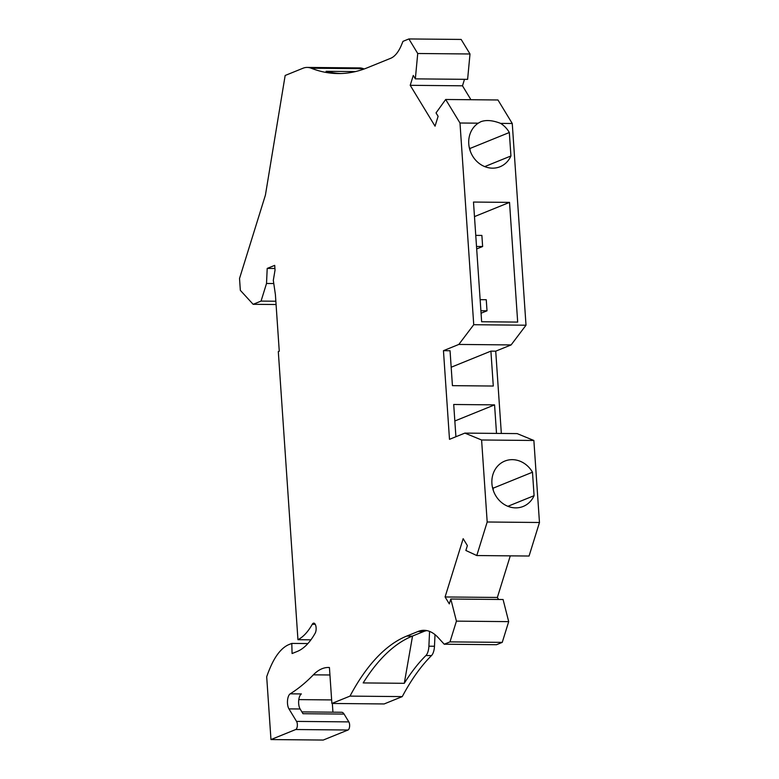 <?xml version="1.0" encoding="UTF-8"?>
<svg xmlns="http://www.w3.org/2000/svg" width="779" height="779" viewBox="0 0 779 779"><rect width="100%" height="100%" fill="white"/><g stroke="black" fill="none" stroke-linecap="round" stroke-linejoin="round"><path stroke-width="1.17" d="M274.929 268.482L267.207 268.414L266.515 283.468L261.053 301.093L253.136 304.307L240.341 290.353L239.533 278.493L265.415 195.101L285.163 75.475L302.914 68.27A56.263 24.285 90.5 0 1 307.218 67.422A56.263 24.285 90.5 0 1 311.162 68.211A382.616 165.138 90.5 0 0 337.979 73.557A382.616 165.138 90.5 0 0 367.269 67.792L390.668 58.298A45.016 19.426 -89.5 0 0 401.136 45.815L402.986 41.345L408.887 38.95L417.729 53.498L415.343 78.864L413.269 75.456L410.212 85.31L435.052 126.179L438.11 116.314L436.036 112.906L445.685 99.488L459.99 123.004L473.739 324.716L458.821 344.435L443.455 350.677L449.493 439.337L464.868 433.105L517.139 433.601L533.868 440.476L539.467 522.495L529.058 556.031L476.777 555.544L465.861 550.471L467.371 545.602L463.174 538.688L445.091 596.967L497.362 597.454L510.274 555.855M267.207 268.414L274.714 265.366L275.036 270.099L273.312 280.352L275.396 294.54L279.262 351.222L278.307 351.611L297.948 639.705L310.909 639.832M406.687 636.092L418.041 631.487L423.62 631.545L412.266 636.151L406.687 636.092A281.336 121.427 -89.5 0 0 349.995 696.114L331.883 703.456L329.429 667.515A84.405 36.428 90.5 0 0 328.456 667.476A84.405 36.428 90.5 0 0 313.372 674.828A361.232 155.917 90.5 0 1 290.207 693.826A8.442 3.642 90.5 0 0 287.519 700.516A8.442 3.642 90.5 0 0 288.951 708.89L296.556 721.403A4.499 1.948 90.5 0 1 297.305 726.067A4.499 1.948 90.5 0 1 295.718 729.524L270.965 739.563L266.691 676.766A106.908 46.146 90.5 0 1 271.735 664.302A78.776 34.003 90.5 0 1 289.116 644.496L291.784 643.415L292.086 653.542L297.266 651.439A93.402 40.313 90.5 0 0 315.174 633.191A5.628 2.425 90.5 0 0 316.031 626.929A5.628 2.425 90.5 0 0 313.771 623.122A5.628 2.425 90.5 0 0 312.262 624.3A82.146 35.454 90.5 0 1 297.948 639.705M418.041 631.487A78.776 34.003 90.5 0 1 424.068 630.308A78.776 34.003 90.5 0 1 438.265 637.709L444.225 644.214L496.505 644.71L502.26 642.373L508.697 621.632L503.078 599.509L450.798 599.012L449.288 603.881L445.091 596.967M502.26 642.373L449.989 641.877L444.225 644.214M449.989 641.877L456.426 621.136L450.798 599.012M464.868 433.105L481.597 439.989L487.187 521.998L476.777 555.544M408.887 38.95L461.158 39.437L470 53.985L467.614 79.351L415.343 78.864M470.944 99.722L462.483 85.807L464.498 79.322M445.685 99.488L497.966 99.975L512.261 123.501L500.615 123.384A24.48 21.734 -112.1 0 1 509.33 132.508L469.971 148.477A24.48 21.734 -112.1 0 0 469.211 147.221M501.335 433.445L495.726 351.163L511.102 344.931L526.01 325.213L512.261 123.501M498.589 599.47L497.362 597.454M435.013 634.632L434.478 646.249A11.257 4.859 90.5 0 1 431.498 655.577A281.336 121.427 -89.5 0 0 402.266 696.601L349.995 696.114M331.883 703.456L384.154 703.953L402.266 696.601M332.341 703.466L332.935 712.172M301.872 711.889L341.621 712.259A10.127 4.372 90.5 0 1 344.094 714.09L348.836 721.89A4.499 1.948 90.5 0 1 349.586 726.554A4.499 1.948 90.5 0 1 347.999 730.011L323.246 740.05L270.965 739.563M307.218 67.422L359.499 67.919A56.263 24.285 90.5 0 1 363.442 68.698L311.162 68.211M364.163 68.98A382.616 165.138 90.5 0 1 363.442 68.698M340.774 73.528A382.616 165.138 90.5 0 1 326.07 71.288L355.516 71.561M288.951 708.89L300.119 708.987L302.982 713.71L344.094 714.09M331.64 699.922L298.795 699.61M300.119 708.987A8.442 3.642 90.5 0 1 298.688 700.623A8.442 3.642 90.5 0 1 301.376 693.933L290.207 693.826M423.62 631.545A78.776 34.003 90.5 0 1 426.853 630.601M412.266 636.151A281.336 121.427 -89.5 0 0 363.18 682.92L404.291 683.31L412.539 636.034M429.57 631.399L428.898 646.19A11.257 4.859 90.5 0 1 425.918 655.529A281.336 121.427 -89.5 0 0 404.291 683.31M508.697 621.632L456.426 621.136M455.91 436.737L453.709 404.486L494.568 404.876L454.839 420.991M494.568 404.876L496.515 433.406M495.726 351.163L490.906 351.125L493.282 386.033L452.433 385.654L450.048 350.735L443.455 350.677M490.906 351.125L451.177 367.24M511.102 344.931L458.821 344.435M509.524 202.384L517.684 322.087L481.646 321.746L473.486 202.053L509.524 202.384L474.479 216.601M459.99 123.004L478.238 123.179A24.48 21.734 -112.1 0 0 471.597 154.203A24.48 21.734 -112.1 0 0 500.04 166.745A24.48 21.734 -112.1 0 0 510.927 155.975L509.33 132.508M526.01 325.213L473.739 324.716M480.896 310.743L487.011 310.802L481.071 313.216M480.146 299.662L486.262 299.72L487.011 310.802M476.514 246.466L482.629 246.515L476.69 248.929M475.765 235.375L481.88 235.433L482.629 246.515M478.238 123.179L480.847 121.699C486.145 119.742 492.737 120.297 500.615 123.384M510.927 155.975L484.733 166.609M470.127 150.668L469.971 148.477M462.483 85.807L410.212 85.31M417.729 53.498L470 53.985M481.597 439.989L533.868 440.476M532.485 472.21L534.082 495.678A24.48 21.734 -112.1 0 1 523.196 506.447A24.48 21.734 -112.1 0 1 493.857 491.938A24.48 21.734 -112.1 0 1 504.802 461.08A24.48 21.734 -112.1 0 1 532.485 472.21L493.136 488.18A24.48 21.734 -112.1 0 0 492.367 486.924M487.187 521.998L539.467 522.495M534.082 495.678L507.889 506.301M493.282 490.371L493.136 488.18M291.784 643.415L307.871 643.561M266.515 283.468L273.78 283.537M261.053 301.093L275.854 301.23M253.136 304.307L276.078 304.521M312.262 624.3L315.261 624.33M296.556 721.403L348.836 721.89M295.718 729.524L347.999 730.011M431.498 655.577L425.918 655.529M428.898 646.19L434.478 646.249M313.372 674.828L329.936 674.984"/></g></svg>
